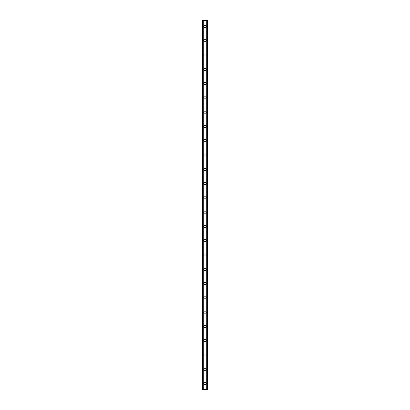 <?xml version="1.0" encoding="UTF-8"?>
<svg xmlns="http://www.w3.org/2000/svg" width="410" height="410" viewBox="0 0 410 410"><rect width="100%" height="100%" fill="white"/><g stroke="black" fill="none" stroke-linecap="round" stroke-linejoin="round"><path stroke-width="0.61" d="M203.867 383.55A1.133 1.133 0 0 1 205 382.417A1.133 1.133 0 0 1 206.133 383.55A1.133 1.133 0 0 1 205 384.677A1.133 1.133 0 0 1 203.867 383.55M203.867 369.266A1.133 1.133 0 0 1 205 368.134A1.133 1.133 0 0 1 206.133 369.266A1.133 1.133 0 0 1 205 370.394A1.133 1.133 0 0 1 203.867 369.266M203.867 354.983A1.133 1.133 0 0 1 205 353.851A1.133 1.133 0 0 1 206.133 354.983A1.133 1.133 0 0 1 205 356.111A1.133 1.133 0 0 1 203.867 354.983M203.867 340.695A1.133 1.133 0 0 1 205 339.567A1.133 1.133 0 0 1 206.133 340.695A1.133 1.133 0 0 1 205 341.827A1.133 1.133 0 0 1 203.867 340.695M203.867 326.411A1.133 1.133 0 0 1 205 325.284A1.133 1.133 0 0 1 206.133 326.411A1.133 1.133 0 0 1 205 327.544A1.133 1.133 0 0 1 203.867 326.411M203.867 312.128A1.133 1.133 0 0 1 205 311A1.133 1.133 0 0 1 206.133 312.128A1.133 1.133 0 0 1 205 313.26A1.133 1.133 0 0 1 203.867 312.128M203.867 297.844A1.133 1.133 0 0 1 205 296.712A1.133 1.133 0 0 1 206.133 297.844A1.133 1.133 0 0 1 205 298.977A1.133 1.133 0 0 1 203.867 297.844M203.867 283.561A1.133 1.133 0 0 1 205 282.428A1.133 1.133 0 0 1 206.133 283.561A1.133 1.133 0 0 1 205 284.694A1.133 1.133 0 0 1 203.867 283.561M203.867 269.278A1.133 1.133 0 0 1 205 268.145A1.133 1.133 0 0 1 206.133 269.278A1.133 1.133 0 0 1 205 270.41A1.133 1.133 0 0 1 203.867 269.278M203.867 254.994A1.133 1.133 0 0 1 205 253.862A1.133 1.133 0 0 1 206.133 254.994A1.133 1.133 0 0 1 205 256.122A1.133 1.133 0 0 1 203.867 254.994M203.867 240.711A1.133 1.133 0 0 1 205 239.578A1.133 1.133 0 0 1 206.133 240.711A1.133 1.133 0 0 1 205 241.838A1.133 1.133 0 0 1 203.867 240.711M203.867 226.428A1.133 1.133 0 0 1 205 225.295A1.133 1.133 0 0 1 206.133 226.428A1.133 1.133 0 0 1 205 227.555A1.133 1.133 0 0 1 203.867 226.428M203.867 212.144A1.133 1.133 0 0 1 205 211.012A1.133 1.133 0 0 1 206.133 212.144A1.133 1.133 0 0 1 205 213.272A1.133 1.133 0 0 1 203.867 212.144M203.867 197.856A1.133 1.133 0 0 1 205 196.728A1.133 1.133 0 0 1 206.133 197.856A1.133 1.133 0 0 1 205 198.988A1.133 1.133 0 0 1 203.867 197.856M203.867 183.572A1.133 1.133 0 0 1 205 182.445A1.133 1.133 0 0 1 206.133 183.572A1.133 1.133 0 0 1 205 184.705A1.133 1.133 0 0 1 203.867 183.572M203.867 169.289A1.133 1.133 0 0 1 205 168.161A1.133 1.133 0 0 1 206.133 169.289A1.133 1.133 0 0 1 205 170.422A1.133 1.133 0 0 1 203.867 169.289M203.867 155.006A1.133 1.133 0 0 1 205 153.878A1.133 1.133 0 0 1 206.133 155.006A1.133 1.133 0 0 1 205 156.138A1.133 1.133 0 0 1 203.867 155.006M203.867 140.722A1.133 1.133 0 0 1 205 139.59A1.133 1.133 0 0 1 206.133 140.722A1.133 1.133 0 0 1 205 141.855A1.133 1.133 0 0 1 203.867 140.722M203.867 126.439A1.133 1.133 0 0 1 205 125.306A1.133 1.133 0 0 1 206.133 126.439A1.133 1.133 0 0 1 205 127.571A1.133 1.133 0 0 1 203.867 126.439M203.867 112.155A1.133 1.133 0 0 1 205 111.023A1.133 1.133 0 0 1 206.133 112.155A1.133 1.133 0 0 1 205 113.288A1.133 1.133 0 0 1 203.867 112.155M203.867 97.872A1.133 1.133 0 0 1 205 96.739A1.133 1.133 0 0 1 206.133 97.872A1.133 1.133 0 0 1 205 99A1.133 1.133 0 0 1 203.867 97.872M203.867 83.589A1.133 1.133 0 0 1 205 82.456A1.133 1.133 0 0 1 206.133 83.589A1.133 1.133 0 0 1 205 84.716A1.133 1.133 0 0 1 203.867 83.589M203.867 69.305A1.133 1.133 0 0 1 205 68.173A1.133 1.133 0 0 1 206.133 69.305A1.133 1.133 0 0 1 205 70.433A1.133 1.133 0 0 1 203.867 69.305M203.867 55.017A1.133 1.133 0 0 1 205 53.889A1.133 1.133 0 0 1 206.133 55.017A1.133 1.133 0 0 1 205 56.149A1.133 1.133 0 0 1 203.867 55.017M203.867 40.733A1.133 1.133 0 0 1 205 39.606A1.133 1.133 0 0 1 206.133 40.733A1.133 1.133 0 0 1 205 41.866A1.133 1.133 0 0 1 203.867 40.733M203.867 26.45A1.133 1.133 0 0 1 205 25.323A1.133 1.133 0 0 1 206.133 26.45A1.133 1.133 0 0 1 205 27.583A1.133 1.133 0 0 1 203.867 26.45M207.347 20.5L202.617 20.5L202.617 389.5L207.383 389.5L207.383 20.5L207.347 389.5M203.129 20.5L203.129 389.5M203.181 20.5L203.181 389.5M203.278 20.5L203.278 389.5M206.722 20.5L206.722 389.5M206.819 20.5L206.819 389.5M206.871 20.5L206.871 389.5M202.653 20.5L202.653 389.5M202.694 20.5L202.694 389.5M202.755 20.5L202.755 389.5M207.245 20.5L207.245 389.5M207.306 20.5L207.306 389.5"/></g></svg>
